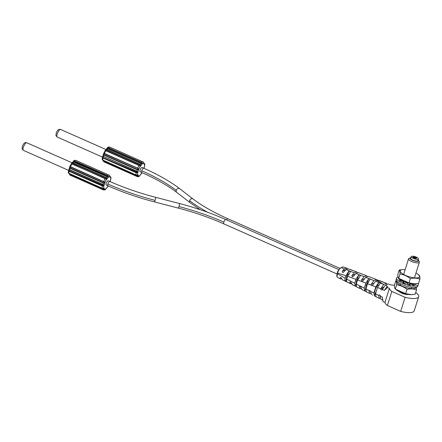 <?xml version="1.0" encoding="UTF-8"?>
<svg xmlns="http://www.w3.org/2000/svg" width="442" height="442" viewBox="0 0 442 442"><rect width="100%" height="100%" fill="white"/><g stroke="black" fill="none" stroke-linecap="round" stroke-linejoin="round"><path stroke-width="0.66" d="M141.655 163.684L140.926 163.347L141.655 163.684L141.943 163.269L141.479 162.761L108.246 148.048L108.445 147.667L107.412 147.877L106.837 148.545L140.788 163.424C141.722 164.236 142.241 164.209 142.335 163.341L141.678 162.38L108.445 147.667A3.785 1.271 -66.1 0 1 109.218 147.076A3.785 1.271 -66.1 0 1 109.671 147.059C108.34 146.954 107.577 147.241 107.373 147.915A1.133 0.707 40.3 0 1 107.412 147.877L107.24 148.446L140.882 163.347L140.026 164.319L106.793 149.606L105.693 149.899L105.202 150.49L140.125 165.954C140.893 165.783 140.86 165.236 140.026 164.319L139.843 164.689L106.61 149.971L107.721 148.661L107.24 148.446M104.422 153.761L104.439 153.451L103.677 153.407L103.467 154.081L103.931 155.059L137.164 169.772C138.385 169.966 138.882 169.623 138.655 168.75L104.422 153.761L103.898 153.634L104.124 154.706L137.357 169.419L138.263 168.85L137.655 168.474M103.5 156.7L102.782 157.197L103.207 157.645L137.147 172.413L136.733 171.419L103.5 156.424L102.754 156.346L102.538 157.026L103.003 158.026L136.235 172.739L137.412 172.728C138.119 172.032 137.893 171.502 136.733 171.142L103.5 156.424L104.124 154.706M102.953 160.308L102.367 159.529M102.782 157.197L102.483 157.258A1.133 0.343 -162.6 0 1 102.489 157.203C102.119 158.661 102.102 159.551 102.428 159.871L136.191 175.026M103.649 161.336L103.997 161.849L137.23 176.568L138.258 176.358C138.534 175.982 138.059 175.872 136.838 176.026L136.882 176.049M102.693 160.181L103.268 160.844L136.501 175.562L136.838 176.026L103.334 160.894M137.882 176.06L136.854 176.043L103.621 161.33L102.561 159.667M103.997 161.849A3.785 1.271 -66.1 0 0 104.119 161.927L103.715 161.662L103.997 161.849L104.014 161.54L137.247 176.259L138.258 176.358A1.133 1.05 144.7 0 0 138.65 175.922A2.646 0.89 113.9 0 0 139.76 175.485L141.976 172.872A2.646 0.89 113.9 0 0 142.131 172.678M141.976 172.872A1.133 0.707 40.3 0 1 141.865 173.176A1.133 0.707 40.3 0 1 141.827 173.214L139.661 175.772M140.186 175.154L139.694 175.734M103.511 161.043L104.014 161.54M103.019 160.358L136.528 175.253L136.501 175.562C137.694 175.336 137.959 175.148 137.291 174.993L136.119 174.999L137.169 175.049M136.528 175.253L137.064 175.038M105.627 150.424L139.131 165.385A3.785 1.271 113.9 0 0 137.672 168.17L104.439 153.451A3.785 1.271 -66.1 0 1 105.898 150.667L139.247 165.286M107.323 147.976L105.157 150.529A1.133 0.707 -139.7 0 1 105.202 150.49L106.61 149.971M143.755 162.86L144.595 163.833C144.921 164.148 144.904 165.043 144.54 166.501A1.133 0.343 17.4 0 1 144.429 166.595A2.646 0.89 113.9 0 0 144.528 164.728L143.562 163.363A2.646 0.89 113.9 0 0 142.446 163.8L140.236 166.413A1.133 0.707 -139.7 0 0 140.125 165.954L139.843 164.689M108.246 148.048L107.583 148.053M143.562 163.363A1.133 1.05 -35.3 0 0 143.689 162.811L143.026 161.855L143.628 162.916M144.523 166.529L144.142 167.518M144.528 164.728A1.133 1.05 -35.3 0 0 144.656 164.175L144.136 163.418M141.783 172.524C156.148 178.922 167.783 185.53 176.695 192.358A2.365 1.74 -52.4 0 1 176.259 190.375A92.196 27.879 17.4 0 0 141.744 170.756A2.365 0.79 -66.1 0 0 141.783 172.524L140.147 171.805A2.365 0.79 -66.1 0 1 140.114 170.032A2.365 0.79 -66.1 0 1 142.064 167.479L143.694 168.203C158.335 174.706 170.297 181.513 179.579 188.612L192.961 198.922C201.872 205.751 213.514 212.364 227.879 218.757L339.799 268.316M143.689 162.811L143.418 162.391M144.341 163.927L143.401 162.374M347.489 269.095L346.395 268.145L344.406 268.924L342.329 271.123L342.561 272.465L343.235 272.46L346.047 269.57L354.241 272.791L351.942 275.51L352.219 276.836L353.545 276.244L355.876 273.438L364.07 276.664L361.567 279.897L361.882 281.211L363.175 280.626L365.711 277.311L369.407 278.764L368.551 279.007L365.877 283.095L357.584 279.963L360.274 275.825L359.926 275.09L358.617 275.184L355.921 279.338L347.605 276.272L350.351 271.974L349.987 271.277L348.699 271.327L345.942 275.675L337.484 273.012L337.003 276.742L336.738 275.852L337.566 271.587L340.268 268.034M337.484 273.012C338.555 270.167 339.76 268.371 341.102 267.62L343.02 266.869L346.931 268.145L343.02 266.869M340.174 268.073L341.102 267.62L344.406 268.924M337.003 276.742L337.495 277.361M361.799 273.941L363.457 274.576M351.871 270.106L356.771 271.979M357.318 272.697L356.777 271.985L348.069 268.775L351.854 270.068M367.169 276.432L366.617 275.775L358.418 272.62M377.054 280.178L376.479 279.521L368.258 276.399M337.279 273.681L345.136 278.245C344.804 279.974 344.942 281.007 345.556 281.344L342.296 279.731L341.771 278.736C341.196 277.515 340.66 277.272 340.169 278.001L340.683 278.935L341.776 278.791M346.948 278.377L346.567 278.117L345.556 281.344L347.163 282.145C346.561 281.797 346.412 280.78 346.727 279.09L354.699 283.239L355.186 286.145L356.788 286.946L356.296 284.057L364.296 288.14L364.799 290.98L366.44 291.814M361.893 289.493L361.015 287.51C360.545 286.261 360.009 286.018 359.412 286.781L360.307 288.681L356.788 286.946M356.722 282.709L356.346 282.449L355.235 286.173L351.992 284.554M340.401 277.576L340.169 278.001L341.025 277.664M352.373 284.626L351.384 283.129C350.871 281.885 350.335 281.642 349.782 282.394L350.788 283.819L351.462 283.703M347.147 282.14L350.788 283.819M350.047 281.952L349.782 282.394L350.683 282.04M359.705 286.328L359.412 286.781L360.346 286.416M366.495 287.035L366.12 286.775A2.365 0.79 -66.1 0 1 367.236 283.212L367.937 282.924M365.877 283.095L364.296 288.14M346.047 269.57L348.069 268.775M356.423 271.935L354.241 272.791M355.876 273.438L358.097 272.57M366.451 275.731L364.07 276.664M365.711 277.311L368.125 276.361M376.479 279.521L373.904 280.532L369.407 278.764M372.993 278.2L376.324 279.466M372.744 278.106L373.391 278.394M387.098 284.399L386.468 283.289L377.308 280.079L375.54 281.178L372.302 285.538A0.945 0.845 68.6 0 1 371.114 285.084L371.203 284.278L373.904 280.532M377.308 280.079L378.153 280.156M394.485 285.3L390.629 284.841L388.231 283.957L385.302 285.107L387.269 286.156L387.507 287.521L389.38 288.344A15.321 4.63 17.4 0 0 391.833 291.422L405.11 297.3A15.321 4.63 17.4 0 0 418.651 296.759A15.321 4.63 17.4 0 0 416.237 292.936L415.657 292.676M408.452 294.466A5.674 1.713 -162.6 0 1 401.651 293.112A5.674 1.713 -162.6 0 1 399.098 291.538M405.11 297.3L400.69 311.406A15.321 4.63 -162.6 0 0 414.231 310.864L418.651 296.759M376.893 297.157L379.385 298.438L378.706 295.455A0.945 0.845 68.6 0 1 380.319 296.206L382.302 297.013L383.092 301.61L384.96 302.45A15.321 4.63 -162.6 0 0 387.413 305.527L400.69 311.406M382.661 300.162L380.882 299.206L380.319 296.206M379.385 298.438L380.347 298.063M378.706 295.455L375.501 293.825L377.479 287.504L380.8 288.77A0.945 0.845 68.6 0 0 382.435 289.455L385.302 285.107M379.346 298.411L376.015 296.709L375.501 293.825M372.302 285.538L375.822 286.875L373.899 293.013L374.407 295.842L376.009 296.659M375.496 296.444L376.015 296.709M372.661 294.991L372.131 294.726M375.501 296.416L376.054 296.709M371.413 294.355L370.501 291.289A0.945 0.845 68.6 0 0 369.352 290.709L369.048 291.162L369.827 293.543L370.81 293.56M360.307 288.681L361.142 288.626M366.401 291.786L365.899 288.952L367.534 283.725L371.114 285.084M370.208 279.642L370.236 279.09L367.534 283.725M369.352 290.709L365.899 288.952M373.899 293.013L370.501 291.289M377.479 287.504L380.153 283.427L379.833 282.609L378.496 282.803L375.822 286.875M374.407 295.842L375.269 293.09A4.348 1.459 -66.1 0 1 375.247 293.079A4.348 1.459 -66.1 0 1 375.192 289.786A4.348 1.459 -66.1 0 1 377.634 285.554L378.899 285.587M380.153 283.427L380.297 283.051L383.733 284.405L380.8 288.77M376.678 280.327L383.733 284.405M375.54 281.178L379.004 282.537M386.468 283.289L383.805 284.333M382.324 289.648L382.07 288.178A4.348 1.459 -66.1 0 1 383.137 287.311L383.8 287.051M382.435 289.455L384.38 290.388L387.269 286.156M389.38 288.344L384.96 302.45M384.38 290.388L387.507 287.521M383.092 301.61L382.302 297.013M387.413 305.527L391.833 291.422M410.894 257.642A4.536 1.37 17.4 0 0 410.298 257.791L408.983 258.399A5.674 1.713 17.4 0 0 408.541 258.83A5.674 1.713 17.4 0 0 411.568 261.46A5.674 1.713 17.4 0 0 419.37 262.222A5.674 1.713 17.4 0 0 419.248 261.614L418.513 260.366A4.536 1.37 17.4 0 0 418.115 259.902M410.298 257.791A4.536 1.37 17.4 0 0 412.369 260.244A4.536 1.37 17.4 0 0 416.988 261.377A4.536 1.37 17.4 0 0 418.513 260.366M418.425 258.907L417.889 260.625A3.785 1.144 -162.6 0 1 412.684 260.117A3.785 1.144 -162.6 0 1 410.668 258.366L411.209 256.642A3.785 1.144 17.4 0 0 413.226 258.399A3.785 1.144 17.4 0 0 418.425 258.907A3.785 1.144 17.4 0 0 416.408 257.15A3.785 1.144 17.4 0 0 411.209 256.642M416.624 258.056L415.972 257.995L416.624 258.056M416.149 257.631L415.497 257.564L416.149 257.631M415.242 257.227L414.59 257.167L415.242 257.227M414.248 257.006L413.601 256.94L414.248 257.006M413.546 257.045L412.9 256.984L413.546 257.045M413.408 257.338L412.756 257.272L413.408 257.338M413.883 257.763L413.231 257.697L413.883 257.763M414.789 258.161L414.137 258.1L414.789 258.161M415.778 258.388L415.132 258.321L415.778 258.388M416.48 258.343L415.834 258.283L416.48 258.343M415.215 257.62A0.945 0.287 -162.6 0 1 415.718 258.056A0.945 0.287 -162.6 0 1 414.419 257.929A0.945 0.287 -162.6 0 1 413.916 257.493A0.945 0.287 -162.6 0 1 415.215 257.62M415.463 258.167A0.945 0.287 17.4 0 0 415.104 257.962A0.945 0.287 17.4 0 0 414.06 257.725M356.296 284.057L357.584 279.963M356.346 282.449A2.365 0.79 -66.1 0 1 357.462 278.885L358.777 278.747M355.921 279.338L354.699 283.239M346.727 279.09L347.605 276.272M346.567 278.117A2.365 0.79 -66.1 0 1 347.688 274.554L349.003 274.421M345.942 275.675L345.136 278.245M109.826 181.485A2.365 0.79 -66.1 0 0 107.876 184.038A2.365 0.79 -66.1 0 0 107.914 185.811L106.279 185.088A2.365 0.79 -66.1 0 1 106.246 183.314A2.365 0.79 -66.1 0 1 108.196 180.761L109.826 181.485C124.274 187.856 139.501 193.126 155.518 197.303L179.397 203.497C195.651 207.734 211.127 213.094 225.812 219.569L338.694 269.554M110.03 181.574L110.566 179.877A2.646 0.89 113.9 0 0 110.66 178.01L109.693 176.645A2.646 0.89 113.9 0 0 108.583 177.082L106.367 179.695A1.133 0.707 -139.7 0 0 106.257 179.237L105.975 177.971L72.742 163.253L71.731 163.662L106.257 179.237C107.03 179.065 106.997 178.524 106.157 177.601L72.924 162.888L71.333 163.761L72.035 163.949A3.785 1.271 -66.1 0 0 70.571 166.733L69.808 166.689L69.598 167.363L70.063 168.341L103.295 183.054C104.516 183.248 105.014 182.905 104.787 182.032L70.571 166.733L70.554 167.043L70.035 166.916L70.256 167.988L103.489 182.701L104.395 182.132L103.787 181.756L70.554 167.043M73.494 161.214A1.133 0.707 40.3 0 1 73.505 161.197C73.709 160.523 74.477 160.236 75.803 160.341A3.785 1.271 -66.1 0 0 75.35 160.358A3.785 1.271 -66.1 0 0 74.576 160.949L73.543 161.159L72.974 161.827L106.92 176.706C107.854 177.518 108.373 177.496 108.472 176.623L107.809 175.662L107.61 176.043L73.715 161.341L73.372 161.728L107.014 176.629L105.975 177.971M105.384 178.568L71.333 163.772L73.505 161.197A1.133 0.707 40.3 0 1 73.543 161.159L73.715 161.341M69.632 169.988L68.886 169.634L68.615 170.54L69.14 171.308L69.339 170.927L103.279 185.695L102.864 184.701L69.632 169.988L68.919 170.479L69.339 170.927M69.085 173.595L68.499 172.811M68.919 170.479L68.615 170.54A1.133 0.343 -162.6 0 1 68.621 170.485C68.256 171.944 68.234 172.833 68.56 173.153L102.323 188.309M69.781 174.618L70.129 175.131L70.151 174.822L103.384 189.541L104.389 189.64C104.666 189.264 104.19 189.154 102.969 189.309L103.014 189.331M68.825 173.463L69.405 174.126L102.638 188.845L102.969 189.309L69.466 174.176M104.014 189.342L102.986 189.325L69.753 174.612L68.692 172.949M69.853 174.949L70.129 175.131A3.785 1.271 -66.1 0 0 70.25 175.209L69.466 174.22M110.655 179.811L110.273 180.8M109.887 176.143L110.727 177.115C111.052 177.435 111.036 178.325 110.671 179.783A1.133 0.343 17.4 0 0 110.671 179.723M110.66 178.01A1.133 1.05 -35.3 0 0 110.793 177.457L110.268 176.701M107.461 187.088L105.798 189.054M103.384 189.541L103.362 189.85L104.389 189.64A1.133 1.05 144.7 0 0 104.782 189.204A2.646 0.89 113.9 0 0 105.898 188.767L108.108 186.154A2.646 0.89 113.9 0 0 108.262 185.96M69.648 174.325L70.151 174.822M69.151 173.64L102.666 188.535L102.638 188.845C103.831 188.618 104.091 188.43 103.422 188.275L102.251 188.281L103.301 188.331M102.666 188.535L103.196 188.32M102.572 185.64L102.373 186.021L103.544 186.01C104.251 185.314 104.025 184.784 102.864 184.424L69.632 169.706L70.256 167.988M109.76 176.198L109.555 175.673M110.472 177.209L109.533 175.656M107.787 176.966L107.058 176.629L107.787 176.966L108.08 176.551L107.61 176.043M396.015 289.598L396.899 290.228A10.089 3.05 17.4 0 0 411.01 294.648A10.089 3.05 17.4 0 0 411.154 294.648M416.524 289.913L415.176 294.223L411.325 294.643L405.629 293.648L395.286 289.068C394.712 288.538 394.446 287.201 394.485 285.062L395.833 280.747C396.408 281.278 396.673 282.615 396.634 284.753C400.54 285.438 403.988 286.969 406.983 289.333C410.695 288.632 413.878 288.825 416.524 289.913L416.342 287.239M395.286 289.068L396.634 284.753M396.905 281.283A10.089 3.05 17.4 0 0 403.463 286.703A10.089 3.05 17.4 0 0 415.126 288.361A10.089 3.05 17.4 0 0 416.104 287.3M396.419 280.642L395.833 280.747M405.629 293.648L406.983 289.333M400.43 279.571L398.618 278.985A9.183 2.774 -162.6 0 1 398.656 278.67A9.183 2.774 -162.6 0 1 398.794 278.405M398.043 276.968A11.321 3.425 17.4 0 0 396.607 278.029L396.176 279.41A11.321 3.425 17.4 0 0 402.214 284.659A11.321 3.425 17.4 0 0 417.778 286.178L418.209 284.797A11.321 3.425 17.4 0 0 417.966 283.565M396.607 278.029A11.321 3.425 17.4 0 0 402.651 283.278A11.321 3.425 17.4 0 0 418.209 284.797M412.662 283.803A6.188 1.873 -162.6 0 1 412.397 283.874L414.629 285.101A9.171 2.774 -162.6 0 1 412.894 285.223L411.049 283.979A6.188 1.873 -162.6 0 1 409.557 283.836L410.286 284.957A9.171 2.774 -162.6 0 1 407.806 284.416L407.596 283.416A6.188 1.873 -162.6 0 1 405.894 282.874L404.861 283.466A9.188 2.779 -162.6 0 1 403.557 282.93A9.188 2.779 -162.6 0 1 402.563 282.46L404.076 282.09A6.188 1.873 -162.6 0 1 402.811 281.35L400.397 281.178A9.188 2.779 -162.6 0 1 399.22 280.162L401.828 280.499A6.188 1.873 -162.6 0 1 401.728 280.377M416.204 283.797L416.204 283.836A9.171 2.774 -162.6 0 1 416.165 284.156A9.171 2.774 -162.6 0 1 415.922 284.543L413.927 283.88M416.204 283.836L416.016 284.438M412.397 283.874L412.121 284.764M409.557 283.836L409.264 284.764M404.076 282.09L403.784 283.029M401.828 280.499L401.568 281.333M398.866 278.46L398.673 279.079M399.386 278.83L400.27 279.46A10.089 3.05 17.4 0 0 414.381 283.886A10.089 3.05 17.4 0 0 414.53 283.88M419.9 279.145L418.546 283.46L414.695 283.88L409.005 282.88L398.656 278.3C398.087 277.769 397.817 276.438 397.855 274.294L399.209 269.985C399.783 270.515 400.049 271.852 400.01 273.99C403.911 274.675 407.358 276.2 410.353 278.57C414.071 277.869 417.254 278.062 419.9 279.145C419.9 276.797 419.629 275.46 419.099 275.139L417.486 273.979A10.089 3.05 17.4 0 0 415.977 273.04M398.656 278.3L400.01 273.99M405.148 269.648A10.089 3.05 17.4 0 0 403.375 269.559A10.089 3.05 17.4 0 0 401.121 269.902A10.089 3.05 17.4 0 0 405.568 275.416A10.089 3.05 17.4 0 0 418.502 277.598A10.089 3.05 17.4 0 0 417.486 273.979M403.231 269.559L399.209 269.985M409.005 282.88L410.353 278.57M103.837 153.131A1.133 0.343 17.4 0 0 103.732 153.225A1.133 0.343 17.4 0 0 103.732 153.286L103.898 153.634M103.467 154.081L102.489 157.203A1.133 0.343 -162.6 0 1 102.5 157.175M136.44 172.358L136.235 172.739A3.785 1.271 113.9 0 0 136.119 174.999L102.887 160.28A3.785 1.271 -66.1 0 1 103.003 158.026L103.207 157.645M103.605 161.313L103.295 160.54M139.611 175.828A1.133 0.707 -139.7 0 0 139.65 175.783A1.133 0.707 -139.7 0 0 139.76 175.485M137.247 176.259L137.23 176.568A3.785 1.271 113.9 0 0 137.351 176.645C138.595 176.783 139.363 176.502 139.65 175.783L139.694 175.739M137.147 172.413L137.412 172.728A1.133 0.343 -162.6 0 0 137.777 172.689A2.646 0.89 113.9 0 0 137.683 174.557L138.65 175.922M137.683 174.557A1.133 1.05 144.7 0 1 137.291 174.993L137.009 175.038L137.291 174.993M137.357 169.419L136.733 171.419M137.777 172.689L139.026 168.711A1.133 0.343 -162.6 0 1 138.655 168.75L138.263 168.85M140.236 166.413A2.646 0.89 113.9 0 0 139.026 168.711M142.446 163.8A1.133 0.707 -139.7 0 0 142.335 163.341L141.943 163.269M107.284 148.495L140.882 163.347M143.026 161.855A3.785 1.271 113.9 0 0 142.904 161.772A3.785 1.271 113.9 0 0 142.451 161.794A3.785 1.271 113.9 0 0 141.678 162.38L141.479 162.761M143.965 168.325L144.54 166.501A1.133 0.343 17.4 0 0 144.54 166.441M144.429 166.595L143.899 168.292M102.516 157.103L57.316 137.092A4.16 1.398 -66.1 0 1 57.294 133.838A4.16 1.398 -66.1 0 1 60.189 129.5A4.16 1.398 -66.1 0 1 60.687 129.484L105.992 149.545M144.656 164.175L144.379 163.883M141.744 170.756A2.365 0.79 -66.1 0 1 143.694 168.203M176.259 190.375A2.365 1.74 -52.4 0 1 179.579 188.612M176.695 192.358L190.077 202.668A2.365 1.74 -52.4 0 1 189.64 200.685A2.365 1.74 -52.4 0 1 192.961 198.922M207.591 212.254A96.92 29.305 -162.6 0 1 189.64 200.685M226.553 219.895A2.365 0.79 -66.1 0 1 227.879 218.757M368.551 279.007L367.236 283.212M366.12 286.775L364.799 290.98M345.661 269.813L342.329 271.123M354.876 274.36L351.942 275.51M364.33 278.814L361.567 279.897M373.855 283.239L371.203 284.278M378.695 295.538L379.838 295.09M369.048 291.162L370.064 290.764M378.496 282.803L377.634 285.554M382.07 288.178L380.849 288.659M383.523 287.482L383.137 287.311M358.617 275.184L357.462 278.885M348.699 271.327L347.688 274.554M107.914 185.811C122.6 192.287 138.07 197.64 154.33 201.878L178.209 208.072C194.22 212.248 209.453 217.519 223.895 223.89A2.365 0.79 -66.1 0 1 223.862 222.116A2.365 0.79 -66.1 0 1 225.812 219.569M178.209 208.072A2.365 0.37 -75.5 0 0 178.96 206.574A2.365 0.37 -75.5 0 0 179.397 203.497M178.96 206.574A92.196 27.879 -162.6 0 1 223.862 222.116M154.33 201.878A2.365 0.37 -75.5 0 0 155.081 200.381A2.365 0.37 -75.5 0 0 155.518 197.303M107.876 184.038A96.92 29.305 17.4 0 0 155.081 200.381M106.367 179.695A2.646 0.89 113.9 0 0 105.157 181.993A1.133 0.343 -162.6 0 1 104.787 182.032L104.395 182.132M105.157 181.993L103.914 185.972A2.646 0.89 113.9 0 0 103.815 187.839L104.782 189.204M71.759 163.706L105.268 178.667A3.785 1.271 113.9 0 0 103.804 181.452L103.787 181.756M108.08 176.551L108.472 176.623A1.133 0.707 40.3 0 1 108.583 177.082M72.742 163.253L73.825 161.91L107.014 176.629M69.969 166.413A1.133 0.343 17.4 0 0 69.864 166.507A1.133 0.343 17.4 0 0 69.864 166.568L70.035 166.916M103.489 182.701L102.864 184.701M68.886 169.634L68.621 170.485A1.133 0.343 -162.6 0 1 68.632 170.457M69.018 173.562A3.785 1.271 -66.1 0 1 69.14 171.308L102.373 186.021A3.785 1.271 113.9 0 0 102.251 188.281L69.018 173.562M69.737 174.596L69.433 173.822M68.648 170.385L23.448 150.374A4.16 1.398 -66.1 0 1 23.426 147.12A4.16 1.398 -66.1 0 1 26.321 142.783A4.16 1.398 -66.1 0 1 26.818 142.766L72.129 162.827M110.566 179.877A1.133 0.343 17.4 0 0 110.671 179.783L110.097 181.607M108.108 186.154A1.133 0.707 40.3 0 1 107.997 186.458L108.345 185.999M105.898 188.767A1.133 0.707 40.3 0 1 105.782 189.065L105.782 189.065A1.133 0.707 40.3 0 1 105.743 189.11M70.129 175.131L103.362 189.85A3.785 1.271 113.9 0 0 103.483 189.927C104.726 190.066 105.494 189.784 105.782 189.065L106.318 188.441M103.815 187.839A1.133 1.05 144.7 0 1 103.422 188.275L103.141 188.32L103.422 188.275M103.914 185.972A1.133 0.343 -162.6 0 1 103.544 186.01L103.279 185.695M109.693 176.645A1.133 1.05 -35.3 0 0 109.826 176.093L109.826 176.093M110.793 177.457L110.511 177.165M109.157 175.137A3.785 1.271 113.9 0 0 109.036 175.054A3.785 1.271 113.9 0 0 108.583 175.076A3.785 1.271 113.9 0 0 107.809 175.662L74.576 160.949L74.378 161.33M415.894 283.825L415.668 284.549M399.109 278.631L398.938 279.178M105.157 150.529L103.467 154.076M142.213 172.717L141.335 173.8M104.119 161.927L137.351 176.645M103.732 161.673L103.334 160.932M143.307 162.037L109.671 147.059M57.316 137.092C55.305 134.882 55.996 136.572 56.272 132.998C56.079 132.793 58.129 129.462 58.466 129.716C58.604 129.351 59.344 129.274 60.687 129.484M144.622 163.894L144.109 163.391M190.077 202.668L200.303 209.707M361.749 273.902L358.412 272.615M363.263 274.488L366.617 275.769M368.252 276.399L371.75 277.731M337.423 277.327L340.683 278.935M361.689 289.422L364.998 291.096M372.904 278.167L373.943 278.559M378.048 280.106L383.391 282.112M375.86 296.632L378.065 297.764M366.44 291.825L369.777 293.521M375.672 293.267L375.247 293.079M408.541 258.83L403.64 274.46M400.673 283.924L400.27 285.223M419.37 262.222L414.469 277.852M411.502 287.317L411.093 288.62M336.804 273.885L223.895 223.89M71.295 163.811L69.864 166.507L68.886 169.629M23.448 150.374C21.437 148.164 22.128 149.855 22.404 146.28C22.216 146.075 24.266 142.744 24.597 142.998C24.741 142.633 25.481 142.556 26.818 142.766M70.25 175.209L103.483 189.927M110.76 177.176L110.24 176.673M109.439 175.319L75.803 160.341M411.01 294.648L411.325 294.643M414.381 283.886L414.695 283.88M403.375 269.559L403.06 269.565"/></g></svg>
